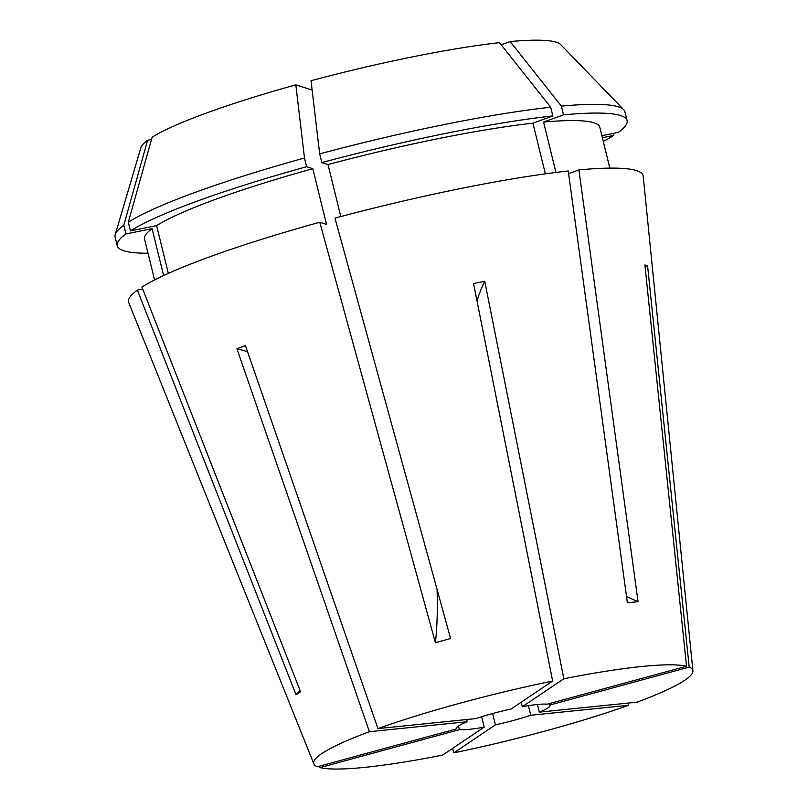 <?xml version="1.0" encoding="UTF-8"?>
<svg xmlns="http://www.w3.org/2000/svg" width="808" height="808" viewBox="0 0 808 808"><rect width="100%" height="100%" fill="white"/><g stroke="black" fill="none" stroke-linecap="round" stroke-linejoin="round"><path stroke-width="1.21" d="M495.405 724.867A48.167 5.949 166.2 0 0 513.908 720.322A48.167 5.949 166.2 0 0 530.745 715.252L628.614 705.273A195.193 24.129 166.2 0 1 546.38 730.695A195.193 24.129 166.2 0 1 453.884 752.834L495.405 724.867L492.617 713.535A48.167 5.949 166.2 0 0 475.791 718.605L377.932 728.584L245.44 345.622L236.906 348.733A280.962 184.376 -110 0 1 247.561 351.743M481.649 716.716L484.204 727.129A48.167 5.949 166.2 0 1 459.388 729.664L458.479 725.978M466.721 719.534L467.256 721.716A48.167 5.949 166.2 0 0 456.5 728.412A48.167 5.949 166.2 0 0 456.732 728.816L456.52 727.957M537.411 704.485L539.29 712.141L637.148 702.162A195.193 24.129 166.2 0 0 692.9 670.781L643.208 176.225A264.913 32.744 166.2 0 0 578.902 169.902L638.057 601.697L627.392 602.778L568.236 170.993A264.913 32.744 166.2 0 0 334.956 218.109L450.571 638.492L442.966 640.643L435.381 642.623L319.766 222.24A264.913 32.744 166.2 0 0 141.905 287.052L300.566 691.749L296.041 694.799L137.38 290.092A264.913 32.744 166.2 0 0 128.755 302.586L313.847 763.893A195.193 24.129 166.2 0 0 317.352 766.752L456.732 728.816M692.9 670.781A195.193 24.129 166.2 0 0 689.194 667.105L647.572 265.792L644.915 264.943L686.527 666.257A195.193 24.129 166.2 0 0 563.853 678.76L484.75 281.265L473.549 283.527L552.652 681.023A195.193 24.129 166.2 0 0 460.166 703.162A195.193 24.129 166.2 0 0 377.932 728.584M628.291 703.071L628.614 705.273M236.906 348.733L369.397 731.695L467.256 721.716M459.388 729.664L320.008 767.6A195.193 24.129 166.2 0 0 442.693 755.096L484.204 727.129M452.591 748.43L453.884 752.834M647.572 265.792A280.962 273.306 -72.3 0 0 645.148 267.196M549.45 703.566L549.814 705.041L689.194 667.105M686.527 666.257L547.157 704.192A48.167 5.949 166.2 0 0 522.332 706.727L521.221 702.192M151.51 139.461L147.612 140.249A216.736 26.785 166.2 0 0 140.865 147.743L115.211 234.623A262.499 32.441 166.2 0 0 115.1 237.057L117.241 245.763A262.499 32.441 166.2 0 0 148.016 253.247M319.766 222.24L326.513 224.392L312.827 168.7L306.616 166.711L304.485 158.004L295.829 84.85A216.736 26.785 166.2 0 0 152.136 137.198L128.331 222.19L130.462 230.896L156.601 225.614L168.337 273.387M295.829 84.85L312.13 90.052M550.702 107.212L499.475 42.652A216.736 26.785 166.2 0 0 311.019 80.709L319.675 153.874A262.499 32.441 166.2 0 1 550.702 107.212L552.844 115.918L532.916 123.18L545.36 173.851M501.202 44.824L510.141 41.562L561.368 106.121L563.509 114.837L543.582 122.089L555.944 172.447M601.869 135.683L618.383 132.35A262.499 32.441 166.2 0 0 627.079 120.533L624.948 111.827A262.499 32.441 166.2 0 0 623.726 109.726L560.732 44.622A216.736 26.785 166.2 0 0 510.141 41.562M320.008 767.6L319.443 766.186M369.397 731.695A195.193 24.129 166.2 0 0 313.847 763.893M142.673 289.022L137.38 290.092M312.827 168.7A234.401 28.977 166.2 0 0 156.601 225.614M147.612 140.249L123.806 225.24L125.937 233.946L152.076 228.664L163.6 275.558M152.076 228.664A234.401 28.977 166.2 0 0 144.531 239.057L154.57 279.942M306.616 166.711A262.499 32.441 166.2 0 0 130.462 230.896M125.937 233.946A262.499 32.441 166.2 0 0 117.241 245.763M304.485 158.004A262.499 32.441 166.2 0 0 128.331 222.19M123.806 225.24A262.499 32.441 166.2 0 0 115.211 234.623M568.6 173.659L578.902 169.902M609.838 168.125L599.799 127.24A234.401 28.977 166.2 0 0 543.582 122.089M603.283 141.42A262.499 32.441 166.2 0 0 613.858 135.401L602.374 137.724M627.079 120.533A262.499 32.441 166.2 0 0 563.509 114.837M613.363 133.371L613.858 135.401M623.726 109.726A262.499 32.441 166.2 0 0 561.368 106.121M532.916 123.18A234.401 28.977 166.2 0 0 328.018 164.559L321.806 162.58L319.675 153.874M340.794 216.554L328.018 164.559M552.844 115.918A262.499 32.441 166.2 0 0 321.806 162.58M539.29 712.141A48.167 5.949 166.2 0 0 550.046 705.435A48.167 5.949 166.2 0 0 549.814 705.041M552.652 681.023L511.141 708.99A48.167 5.949 166.2 0 0 492.638 713.535M528.402 705.687L530.745 715.252M563.853 678.76L522.332 706.727M484.75 281.265A280.962 88.93 -101.4 0 0 476.993 300.839M437.067 589.385A401.374 78.73 -105.2 0 1 435.381 642.623M626.523 596.425A401.374 298.768 -95.8 0 0 638.057 601.697M300.071 690.486A401.374 377.488 -124 0 1 296.041 694.799"/></g></svg>
